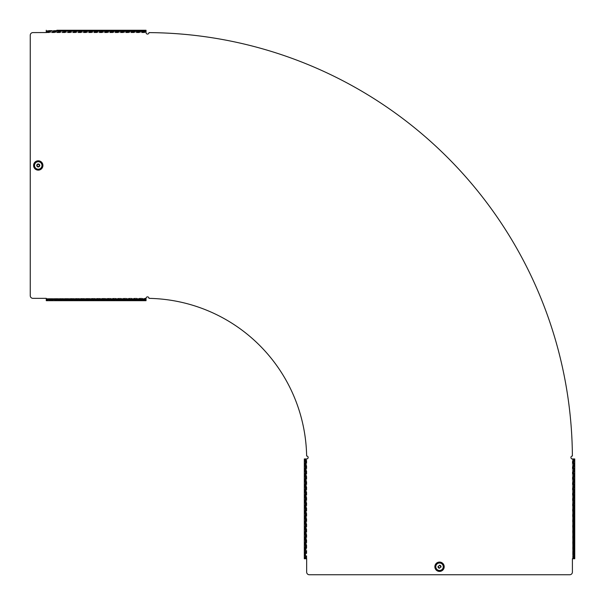 <?xml version="1.0" encoding="UTF-8"?>
<svg xmlns="http://www.w3.org/2000/svg" width="605" height="605" viewBox="0 0 605 605"><rect width="100%" height="100%" fill="white"/><g stroke="black" fill="none" stroke-linecap="round" stroke-linejoin="round"><path stroke-width="0.45" stroke-dasharray="3.02 2.27" d="M46.26 298.227L46.32 299.029A2.67 1.883 180 0 0 48.929 300.496L48.929 300.042A2.67 1.883 0 0 1 46.32 298.575L146.047 298.227L146.047 300.685M46.26 32.594L46.32 32.36A2.67 1.883 180 0 1 48.929 30.893L48.929 30.439A2.67 1.883 0 0 0 46.32 31.906L46.26 30.386L46.26 32.594L32.92 32.594A2.67 2.67 0 0 0 30.25 35.264L30.25 295.671A2.67 2.67 0 0 0 32.92 298.341L46.26 298.341L46.26 300.042L55.751 299.891A1.467 1.036 180 0 1 55.463 299.278A1.467 1.036 180 0 1 55.849 298.575L55.849 299.029L58.012 299.029A1.467 1.036 180 0 1 58.398 299.732A1.467 1.036 180 0 1 58.118 300.345L146.047 300.345L146.047 298.227M46.267 298.87L146.047 298.87M55.463 299.732A1.467 1.036 180 0 1 55.849 299.029L46.26 299.029L46.26 300.345L55.751 300.345A1.467 1.036 180 0 1 55.463 299.732L55.463 299.278M304.693 558.74L306.425 558.68A2.67 1.883 90 0 1 304.958 556.071L304.504 556.071A2.67 1.883 -90 0 0 305.971 558.68L304.315 558.74L306.659 558.74L306.659 572.08A2.67 2.67 0 0 0 309.329 574.75L569.736 574.75A2.67 2.67 0 0 0 572.406 572.08L572.406 558.74L573.578 558.74L573.578 458.953L572.406 458.953A1.467 1.467 0 0 1 570.931 457.493A1.467 1.467 0 0 1 572.39 456.019A426.359 426.359 0 0 0 148.981 32.609A1.467 1.467 0 0 1 147.507 34.069A1.467 1.467 0 0 1 146.047 32.594L146.047 30.893L58.118 31.044L58.118 30.59A1.467 1.036 0 0 1 58.398 31.21L58.398 31.657A1.467 1.036 0 0 1 58.012 32.36L58.012 31.906L55.849 31.906A1.467 1.036 0 0 1 55.463 31.21A1.467 1.036 0 0 1 55.751 30.59L146.047 30.25L145.979 31.906A2.67 1.883 0 0 0 143.377 30.439L143.377 30.893A2.67 1.883 180 0 1 145.979 32.36L146.047 30.59L57.014 30.25L57.014 30.893L146.047 30.893L146.047 30.25L146.047 31.044L58.118 31.044A1.467 1.036 0 0 1 58.398 31.657M573.578 558.74L573.094 558.68A2.67 1.883 90 0 0 574.561 556.071L574.107 556.071A2.67 1.883 -90 0 1 572.64 558.68L572.292 458.953L574.75 458.953M573.578 458.953L574.107 458.953L574.107 558.74L574.107 548.153L574.75 548.153L574.75 558.74L572.64 558.74L572.64 549.151L573.094 549.151L573.094 458.953M572.935 558.733L572.935 458.953M572.292 558.74L573.094 558.74L573.094 549.151A1.467 1.036 -90 0 0 573.79 549.537A1.467 1.036 -90 0 0 574.41 549.249L573.956 458.953L574.41 458.953L574.41 546.882A1.467 1.036 -90 0 0 573.79 546.602A1.467 1.036 -90 0 0 573.094 546.988L572.64 546.988L572.292 458.953M573.343 549.537A1.467 1.036 -90 0 0 573.956 549.249L573.956 546.882A1.467 1.036 -90 0 0 573.343 546.602A1.467 1.036 -90 0 0 572.64 546.988L572.64 549.151A1.467 1.036 -90 0 0 573.343 549.537L573.79 549.537M46.26 299.513L146.047 299.513L146.047 298.341A1.467 1.467 0 0 1 147.514 296.866A1.467 1.467 0 0 1 148.981 298.363A160.62 160.62 0 0 1 306.637 456.019A1.467 1.467 0 0 1 308.134 457.486A1.467 1.467 0 0 1 306.659 458.953L305.971 459.021A2.67 1.883 -90 0 0 304.504 461.623L304.958 461.623A2.67 1.883 90 0 1 306.425 459.021L304.655 458.953L304.315 547.986L304.315 458.953L305.109 458.953L305.109 546.882L304.655 546.882A1.467 1.036 90 0 1 305.268 546.602L305.722 546.602A1.467 1.036 90 0 0 305.109 546.882L304.958 547.986L304.315 548.153L304.958 548.153L304.958 458.953L305.109 549.249L304.315 548.153L304.451 558.74M441.264 566.749A1.732 1.732 0 0 0 439.533 565.01A1.732 1.732 0 0 0 437.801 566.749A1.732 1.732 0 0 0 439.533 568.481A1.732 1.732 0 0 0 441.264 566.749A1.732 1.732 0 0 0 439.533 565.01A1.732 1.732 0 0 0 437.801 566.749A1.732 1.732 0 0 0 439.533 568.481A1.732 1.732 0 0 0 441.264 566.749M438.436 566.749A1.097 1.097 0 0 0 439.533 567.838A1.097 1.097 0 0 0 440.629 566.749A1.097 1.097 0 0 0 439.533 565.652A1.097 1.097 0 0 0 438.436 566.749M38.251 167.199A1.732 1.732 0 0 1 36.519 165.468A1.732 1.732 0 0 1 38.251 163.736A1.732 1.732 0 0 0 36.519 165.468A1.732 1.732 0 0 0 38.251 167.199A1.732 1.732 0 0 0 39.99 165.468A1.732 1.732 0 0 0 38.251 163.736A1.732 1.732 0 0 1 39.99 165.468A1.732 1.732 0 0 1 38.251 167.199M38.251 164.371A1.097 1.097 0 0 1 39.348 165.468A1.097 1.097 0 0 1 38.251 166.564A1.097 1.097 0 0 1 37.162 165.468A1.097 1.097 0 0 1 38.251 164.371M46.32 32.36L145.979 32.36L145.979 31.906L46.26 31.906L55.849 31.906L55.849 32.36A1.467 1.036 0 0 1 55.463 31.657A1.467 1.036 0 0 1 55.751 31.044L55.751 30.59L46.26 30.59M306.425 558.68L306.425 459.021L305.971 459.021L305.971 549.151A1.467 1.036 90 0 1 305.268 549.537L305.722 549.537A1.467 1.036 90 0 0 306.425 549.151L305.971 549.151L305.971 546.988A1.467 1.036 90 0 0 305.268 546.602M306.009 558.74L306.425 558.74L306.425 546.988A1.467 1.036 90 0 0 305.722 546.602M306.425 458.953L306.425 546.988L305.971 546.988L305.971 458.953M304.655 558.74L304.655 549.249A1.467 1.036 90 0 0 305.268 549.537M306.425 558.74L305.109 558.74L305.109 549.249A1.467 1.036 90 0 0 305.722 549.537M304.958 556.071L304.958 461.623M304.504 556.071L304.504 461.623M572.64 458.953L573.956 458.953L573.956 546.882L574.41 546.882M573.956 549.249L574.41 549.249L574.41 558.74L573.956 558.74L573.956 549.249M574.561 556.071L574.561 461.623A2.67 1.883 90 0 0 573.094 459.021L573.094 558.68M574.107 556.071L574.107 461.623L574.561 461.623M572.64 558.68L572.64 459.021A2.67 1.883 -90 0 1 574.107 461.623M46.26 30.25L46.26 31.044L55.751 31.044L56.847 30.893L56.847 30.25M58.398 31.21A1.467 1.036 0 0 1 58.012 31.906L146.047 31.906M46.26 30.628L46.26 32.64M146.047 31.422L46.26 31.422L46.26 31.944M146.047 32.36L46.26 32.541M48.929 30.893L143.377 30.893M48.929 30.439L143.377 30.439M146.047 299.029L58.012 299.029L58.012 298.575L46.26 298.575L46.26 300.042L146.047 300.042L58.118 299.891L57.014 300.042L56.847 300.685L55.751 299.891L46.26 299.891L46.26 300.685M146.047 299.513L146.047 300.042L56.847 300.042L56.847 300.685M146.047 298.575L58.012 298.575A1.467 1.036 180 0 1 58.398 299.278A1.467 1.036 180 0 1 58.118 299.891L57.898 300.556L57.014 300.685M48.929 300.496L143.377 300.496A2.67 1.883 180 0 0 145.979 299.029L46.32 299.029M48.929 300.042L143.377 300.042L143.377 300.496M46.32 298.575L145.979 298.575A2.67 1.883 0 0 1 143.377 300.042M46.26 298.273L46.26 298.991L46.26 298.273M439.533 562.075A4.666 4.666 0 0 1 444.199 566.749A4.666 4.666 0 0 1 439.533 571.415A4.666 4.666 0 0 1 434.866 566.749A4.666 4.666 0 0 1 439.533 562.075M439.533 562.642A4.099 4.099 0 0 1 443.631 566.749A4.099 4.099 0 0 1 439.533 570.848A4.099 4.099 0 0 1 435.434 566.749A4.099 4.099 0 0 1 439.533 562.642M439.533 570.485A3.736 3.736 0 0 1 435.797 566.749A3.736 3.736 0 0 1 439.533 563.013A3.736 3.736 0 0 1 443.268 566.749A3.736 3.736 0 0 1 439.533 570.485M439.533 570.591A3.849 3.849 0 0 1 435.683 566.749A3.849 3.849 0 0 1 439.533 562.9A3.849 3.849 0 0 1 443.382 566.749A3.849 3.849 0 0 1 439.533 570.591M33.585 165.468A4.666 4.666 0 0 0 38.251 170.134A4.666 4.666 0 0 0 42.925 165.468A4.666 4.666 0 0 0 38.251 160.801A4.666 4.666 0 0 0 33.585 165.468M34.152 165.468A4.099 4.099 0 0 0 38.251 169.566A4.099 4.099 0 0 0 42.358 165.468A4.099 4.099 0 0 0 38.251 161.369A4.099 4.099 0 0 0 34.152 165.468M41.987 165.468A3.736 3.736 0 0 0 38.251 161.732A3.736 3.736 0 0 0 34.515 165.468A3.736 3.736 0 0 0 38.251 169.203A3.736 3.736 0 0 0 41.987 165.468M42.1 165.468A3.849 3.849 0 0 0 38.251 161.618A3.849 3.849 0 0 0 34.409 165.468A3.849 3.849 0 0 0 38.251 169.317A3.849 3.849 0 0 0 42.1 165.468M305.487 558.74L305.487 458.953M46.26 299.891L46.26 300.345M306.773 558.74L306.773 458.953M306.13 558.733L306.13 458.953M573.343 546.602L573.79 546.602M55.463 31.21L55.463 31.657M46.267 32.065L146.047 32.065M46.26 32.708L146.047 32.708M58.398 299.278L58.398 299.732"/><path stroke-width="0.91" d="M46.26 32.541L32.92 32.594A2.67 2.67 0 0 0 30.25 35.264L30.25 295.671A2.67 2.67 0 0 0 32.92 298.341L46.26 298.341L46.26 299.513L146.047 299.513L146.047 298.341A1.467 1.467 0 0 1 147.514 296.866A1.467 1.467 0 0 1 148.981 298.363A160.62 160.62 0 0 1 306.637 456.019A1.467 1.467 0 0 1 308.134 457.486A1.467 1.467 0 0 1 306.659 458.953L304.315 458.953L304.315 558.74L306.659 558.74L306.659 572.08A2.67 2.67 0 0 0 309.329 574.75L569.736 574.75A2.67 2.67 0 0 0 572.406 572.08L572.406 558.74L574.75 558.74L574.75 458.953L572.406 458.953A1.467 1.467 0 0 1 570.931 457.493A1.467 1.467 0 0 1 572.39 456.019A426.359 426.359 0 0 0 148.981 32.609A1.467 1.467 0 0 1 147.507 34.069A1.467 1.467 0 0 1 146.047 32.594L146.047 30.25L56.847 30.25M438.436 566.749A1.097 1.097 0 0 0 439.533 567.838A1.097 1.097 0 0 0 440.629 566.749A1.097 1.097 0 0 0 439.533 565.652A1.097 1.097 0 0 0 438.436 566.749M38.251 164.371A1.097 1.097 0 0 1 39.348 165.468A1.097 1.097 0 0 1 38.251 166.564A1.097 1.097 0 0 1 37.162 165.468A1.097 1.097 0 0 1 38.251 164.371M46.26 32.594L46.26 30.265M574.41 546.882L574.75 458.953M46.26 31.044L146.047 31.422M46.26 299.513L46.26 300.685L146.047 300.685L146.047 299.513M46.26 300.685L56.847 300.685M57.014 300.685L146.047 300.685M439.533 562.446A4.303 4.303 0 0 1 443.836 566.749A4.303 4.303 0 0 1 439.533 571.044A4.303 4.303 0 0 1 435.229 566.749A4.303 4.303 0 0 1 439.533 562.446M439.533 562.189A4.553 4.553 0 0 1 444.085 566.749A4.553 4.553 0 0 1 439.533 571.302A4.553 4.553 0 0 1 434.98 566.749A4.553 4.553 0 0 1 439.533 562.189M439.533 563.013A3.736 3.736 0 0 1 443.268 566.749A3.736 3.736 0 0 1 439.533 570.485A3.736 3.736 0 0 1 435.797 566.749A3.736 3.736 0 0 1 439.533 563.013M439.533 571.415A4.666 4.666 0 0 1 434.866 566.749A4.666 4.666 0 0 1 439.533 562.075A4.666 4.666 0 0 1 444.199 566.749A4.666 4.666 0 0 1 439.533 571.415M33.956 165.468A4.303 4.303 0 0 0 38.251 169.771A4.303 4.303 0 0 0 42.554 165.468A4.303 4.303 0 0 0 38.251 161.164A4.303 4.303 0 0 0 33.956 165.468M33.699 165.468A4.553 4.553 0 0 0 38.251 170.02A4.553 4.553 0 0 0 42.811 165.468A4.553 4.553 0 0 0 38.251 160.915A4.553 4.553 0 0 0 33.699 165.468M34.515 165.468A3.736 3.736 0 0 0 38.251 169.203A3.736 3.736 0 0 0 41.987 165.468A3.736 3.736 0 0 0 38.251 161.732A3.736 3.736 0 0 0 34.515 165.468M42.925 165.468A4.666 4.666 0 0 0 38.251 160.801A4.666 4.666 0 0 0 33.585 165.468A4.666 4.666 0 0 0 38.251 170.134A4.666 4.666 0 0 0 42.925 165.468M573.578 558.74L573.578 458.953M305.487 558.74L305.487 458.953"/></g></svg>
